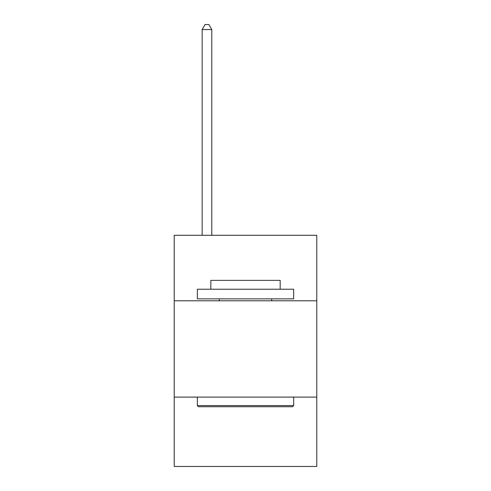 <?xml version="1.0" encoding="UTF-8"?>
<svg xmlns="http://www.w3.org/2000/svg" width="491" height="491" viewBox="0 0 491 491"><rect width="100%" height="100%" fill="white"/><g stroke="black" fill="none" stroke-linecap="round" stroke-linejoin="round"><path stroke-width="0.74" d="M316.775 300.787L316.775 235.293L174.225 235.293L174.225 300.787L316.775 300.787L316.775 466.45L174.225 466.45L174.225 300.787M316.775 397.102L174.225 397.102M198.499 406.732L197.339 405.578L293.661 405.578L292.501 406.732L198.499 406.732M293.661 289.23L293.661 298.859L197.339 298.859L197.339 289.23L293.661 289.23M210.823 289.23L210.823 280.367L280.177 280.367L280.177 289.23M293.661 397.102L293.661 405.578M197.339 397.102L197.339 405.578M271.701 298.859L271.701 300.787M219.299 298.859L219.299 300.787M211.787 235.293L211.787 29.558L202.157 29.558L202.157 235.293M202.157 29.558L205.048 24.55L208.902 24.55L211.787 29.558"/></g></svg>
